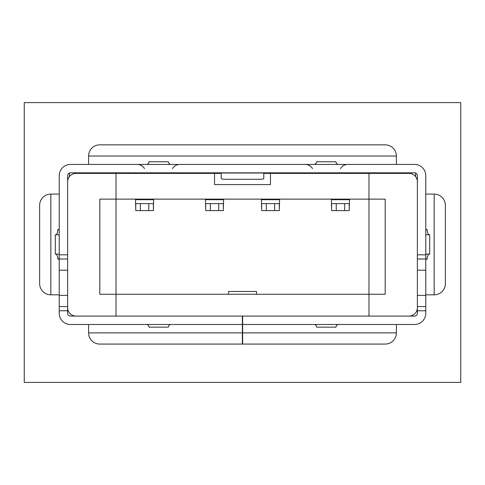 <?xml version="1.0" encoding="UTF-8"?>
<svg xmlns="http://www.w3.org/2000/svg" width="485" height="485" viewBox="0 0 485 485"><rect width="100%" height="100%" fill="white"/><g stroke="black" fill="none" stroke-linecap="round" stroke-linejoin="round"><path stroke-width="0.73" d="M242.361 332.88L242.361 344.071L99.801 344.071A11.191 11.191 0 0 1 88.603 332.88L242.361 332.88L242.361 324.483L414.584 324.483A11.191 11.191 0 0 0 425.775 313.292L425.775 175.625A11.191 11.191 0 0 0 414.584 164.433L70.416 164.433A11.191 11.191 0 0 0 59.225 175.625L59.225 313.292A11.191 11.191 0 0 0 70.416 324.483L242.361 324.483L242.361 316.087M425.775 259.008L417.379 259.008L417.379 313.292A2.801 2.801 0 0 1 414.584 316.087L70.416 316.087A2.801 2.801 0 0 1 67.621 313.292L67.621 310.776L59.225 310.776M242.639 316.087L242.639 332.88L396.397 332.88L396.397 324.483M67.621 259.008L67.621 181.784A8.397 8.397 0 0 1 76.012 173.387L116.024 173.387L116.024 199.129L99.801 199.129L99.801 294.262L116.024 294.262L116.024 316.087L76.012 316.087A8.397 8.397 0 0 1 67.621 307.696L67.621 259.008L59.225 259.008M59.225 306.575L67.621 306.575L67.621 310.776M59.225 254.813L67.621 254.813L67.621 175.625A2.801 2.801 0 0 1 70.416 172.83L414.584 172.83A2.801 2.801 0 0 1 417.379 175.625L417.379 254.813L425.775 254.813M263.767 172.83L263.767 178.516A3.637 0.758 180 0 1 260.13 179.274L224.87 179.274A3.637 0.758 180 0 1 221.233 178.516L221.233 173.012L263.767 173.012M396.397 332.88A11.191 11.191 0 0 1 385.199 344.071L242.639 344.071L242.639 332.88M425.775 294.825L434.166 294.825A11.191 11.191 0 0 0 445.363 283.634L445.363 205.288A11.191 11.191 0 0 0 434.166 194.091L425.775 194.091M396.397 164.433L396.397 156.037A11.191 11.191 0 0 0 385.199 144.845L99.801 144.845A11.191 11.191 0 0 0 88.603 156.037L88.603 164.433M116.024 173.387L214.522 173.387L214.522 184.579L270.478 184.579L270.478 173.387L368.976 173.387L368.976 199.129L385.199 199.129L385.199 294.262L368.976 294.262L368.976 316.087L408.988 316.087A8.397 8.397 0 0 0 417.379 307.696L417.379 306.575L425.775 306.575M314.553 164.433A4.474 3.165 0 0 0 316.65 161.754L335.953 161.754A4.474 3.165 0 0 0 338.051 164.433M303.246 172.83L303.859 173.648M349.194 173.648L349.782 172.83M338.051 324.483A4.474 3.165 180 0 0 335.953 327.163L316.65 327.163A4.474 3.165 180 0 0 314.553 324.483M425.775 254.11L429.692 254.11L429.692 234.807A4.474 2.486 90 0 1 427.236 229.666L425.775 229.375M425.775 234.807L429.692 234.807M425.775 259.045L427.218 259.045A4.474 2.486 90 0 1 429.692 254.11M425.775 229.666L427.236 229.666M425.775 259.311L427.218 259.045M59.225 194.091L50.834 194.091A11.191 11.191 0 0 0 39.637 205.288L39.637 283.634A11.191 11.191 0 0 0 50.834 294.825L59.225 294.825M88.603 332.88L88.603 324.483M146.949 164.433A4.474 3.165 0 0 0 149.047 161.754L168.35 161.754A4.474 3.165 0 0 0 170.447 164.433M135.218 172.83L135.806 173.648M181.141 173.648L181.754 172.83M170.447 324.483A4.474 3.165 180 0 0 168.35 327.163L149.047 327.163A4.474 3.165 180 0 0 146.949 324.483M59.225 234.807L55.308 234.807L55.308 254.11A4.474 2.486 -90 0 1 57.782 259.045L59.225 259.311M59.225 254.11L55.308 254.11M59.225 229.666L57.763 229.666A4.474 2.486 -90 0 1 55.308 234.807M59.225 259.045L57.782 259.045M59.225 229.375L57.763 229.666M349.248 209.484L349.527 199.129L331.34 199.129L331.619 209.484M279.293 209.484L279.572 199.129L261.385 199.129L261.67 209.484M223.33 209.484L223.615 199.129L116.024 199.129L116.024 294.262L368.976 294.262L368.976 199.129L349.527 199.129M205.428 199.687L223.615 199.687M261.385 199.687L279.572 199.687M331.34 199.687L349.527 199.687M135.473 199.687L153.66 199.687M270.478 173.387L263.767 173.387M221.233 173.387L214.522 173.387M417.379 259.008L417.379 181.784A8.397 8.397 0 0 0 408.988 173.387L368.976 173.387M331.619 203.609L331.619 210.599L344.629 210.599L344.629 203.609L331.34 203.609M344.629 203.609L349.527 203.609M336.238 203.609L336.238 210.599M349.248 203.609L349.248 210.599L344.629 210.599M261.67 203.609L261.67 210.599L274.68 210.599L274.68 203.609L261.385 203.609M274.68 203.609L279.572 203.609M266.283 203.609L266.283 210.599M279.293 203.609L279.293 210.599L274.68 210.599M135.751 203.609L135.751 210.599L148.762 210.599L148.762 203.609L135.473 203.609M148.762 203.609L153.66 203.609M140.371 203.609L140.371 210.599M153.381 203.609L153.381 210.599L148.762 210.599M205.707 203.609L205.707 210.599L218.717 210.599L218.717 203.609L205.428 203.609M218.717 203.609L223.615 203.609M210.32 203.609L210.32 210.599M223.33 203.609L223.33 210.599L218.717 210.599M205.428 199.129L205.707 209.484M153.381 209.484L153.66 199.129M135.473 199.129L135.751 209.484M228.508 294.262L228.508 291.467L256.492 291.467L256.492 294.262M279.572 199.129L331.34 199.129M223.615 199.129L261.385 199.129M385.199 199.129L385.199 294.262M99.801 294.262L99.801 199.129M364.077 172.83L364.077 173.387M415.56 176.564L415.56 173.006M69.44 173.006L69.44 176.564M120.923 173.387L120.923 172.83M460.75 382.404L460.75 102.596L24.25 102.596L24.25 382.404L460.75 382.404M355.681 173.387L355.681 172.83M286.429 173.387L286.429 172.83M198.571 172.83L198.571 173.387M129.319 172.83L129.319 173.387M417.379 310.776L425.775 310.776M434.166 294.825L434.166 194.091M396.397 156.037L88.603 156.037M417.379 295.383L425.775 295.383M417.379 270.2L425.775 270.2M314.626 173.387L314.626 172.83M338.409 172.83L338.409 173.387M50.834 194.091L50.834 294.825M67.621 295.383L59.225 295.383M67.621 270.2L59.225 270.2M170.374 173.387L170.374 172.83M146.591 173.387L146.591 172.83M348.903 172.83L348.545 173.387M304.131 172.83L304.483 173.387M340.506 168.628C342.18 165.937 344.605 164.536 347.775 164.433M312.528 168.628C310.849 165.937 308.424 164.536 305.253 164.433M180.869 172.83L180.517 173.387M136.097 172.83L136.455 173.387M172.472 168.628C174.151 165.937 176.576 164.536 179.747 164.433M144.494 168.628C142.82 165.937 140.395 164.536 137.225 164.433"/></g></svg>
